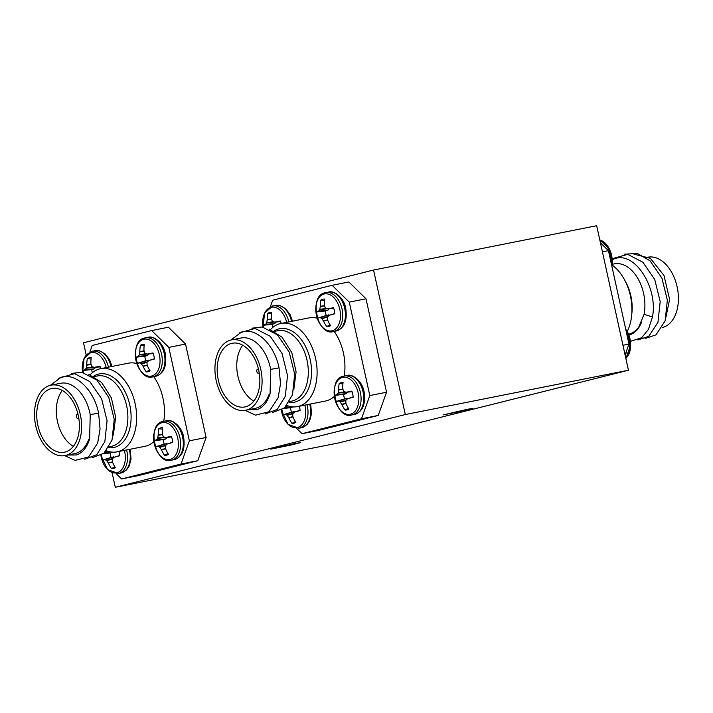 <?xml version="1.0" encoding="UTF-8"?>
<svg xmlns="http://www.w3.org/2000/svg" width="713" height="713" viewBox="0 0 713 713"><rect width="100%" height="100%" fill="white"/><g stroke="black" fill="none" stroke-linecap="round" stroke-linejoin="round"><path stroke-width="1.07" d="M295.12 443.513L300.521 442.613L292.045 444.823L270.815 449.145L295.12 443.513M467.523 409.271L472.933 408.371L464.457 410.581L443.228 414.904L467.523 409.271M405.323 414.547L628.447 370.234L338.425 442.969L115.301 487.282L405.323 414.547L373.55 270.031L596.674 225.718L628.447 370.234M373.55 270.031L83.528 342.766L86.211 354.976M112.101 472.728L115.301 487.282M248.053 409.779L256.796 409.725C262.821 407.693 267.179 402.56 269.853 394.334L269.229 394.039A35.891 22.968 78.8 0 1 255.717 408.255A35.891 22.968 78.8 0 1 255.004 408.415L245.504 410.296A35.891 22.968 -101.2 0 0 246.217 410.135A35.891 22.968 -101.2 0 0 260.922 370.065A35.891 22.968 -101.2 0 0 231.52 339.905A35.891 22.968 -101.2 0 0 230.807 340.065A35.891 22.968 -101.2 0 0 216.101 380.136A35.891 22.968 -101.2 0 0 245.504 410.296M231.52 339.905L241.03 338.015A35.891 22.968 78.8 0 1 270.664 369.387L279.05 367.872C274.469 344.727 256.252 327.026 241.582 332.053L230.78 340.065M269.229 394.039L269.853 394.334M269.345 329.237L282.107 337.231L291.831 352.703L296.091 371.847L293.792 389.859M270.53 329.584A42.379 27.121 78.8 0 1 280.156 323.64A42.379 27.121 78.8 0 1 281.002 323.452A42.379 27.121 78.8 0 1 315.725 359.076A42.379 27.121 78.8 0 1 298.355 406.401A42.379 27.121 78.8 0 1 297.517 406.588A42.379 27.121 78.8 0 1 286.804 405.483M297.517 406.588L325.333 401.062A42.379 27.121 -101.2 0 0 326.18 400.875A42.379 27.121 -101.2 0 0 334.37 396.366M258.543 369.45A2.05 1.31 -101.2 0 0 257.687 369.2A2.05 1.31 -101.2 0 0 257.651 369.209A2.05 1.31 -101.2 0 0 256.805 371.5A2.05 1.31 -101.2 0 0 258.489 373.22A2.05 1.31 -101.2 0 0 259.184 372.667M245.477 406.802A32.468 20.775 -101.2 0 0 258.783 370.546A32.468 20.775 -101.2 0 0 232.188 343.256A32.468 20.775 -101.2 0 0 231.538 343.399A32.468 20.775 -101.2 0 0 218.231 379.655A32.468 20.775 -101.2 0 0 244.835 406.945A32.468 20.775 -101.2 0 0 245.477 406.802M270.664 369.387L270.075 393.87L269.238 396.134M348.871 281.974L366.01 298.8L349.263 302.125L332.124 285.298L348.871 281.974M386.553 392.239L378.22 415.456L361.473 418.781L369.806 395.563L386.553 392.239L366.01 298.8M296.67 428.433L302.036 433.691L318.773 430.367L378.22 415.456M279.05 367.872L280.512 383.772L278.141 397.747L268.988 411.74L255.512 415.153L245.183 410.358M239.096 333.007L255.013 328.399L270.227 336.278L282.063 353.541L287.526 375.537L285.298 396.33L277.241 409.405L265.245 413.977M251.921 328.185L262.17 326.973L277.384 334.852L289.22 352.124L294.674 374.111L292.455 394.904L284.398 407.988L272.402 412.56M242.75 345.226A32.468 20.775 -101.2 0 0 237.705 375.261A32.468 20.775 -101.2 0 0 253.846 401.089M343.809 376.134A19.821 12.682 78.8 0 1 344.201 376.045A42.379 27.121 -101.2 0 0 334.183 331.393M317.267 318.274A42.379 27.121 -101.2 0 0 308.818 317.927L281.002 323.452M369.806 395.563L349.263 302.125M302.036 433.691L361.473 418.781M332.124 285.298L272.687 300.209L270.325 306.777M347.694 392.105L346.028 393.79L343.63 394.396A11.444 7.326 -101.2 0 0 343.978 396.678A11.444 7.326 -101.2 0 0 344.62 398.879L336.278 401.446A13.939 8.921 78.8 0 1 335.395 398.46A13.939 8.921 78.8 0 1 334.941 395.358A29.884 2.397 -8.5 0 1 336.928 394.565L337.026 394.485A29.696 11.016 -23.4 0 1 338.06 393.113L338.212 392.694A29.696 22.923 -67.6 0 1 338.622 390.047L338.648 389.779A29.884 24.527 -104.4 0 1 339.201 383.505A13.939 8.921 78.8 0 1 341.064 382.676A13.939 8.921 78.8 0 1 343.069 382.533A29.884 21.194 76.2 0 0 342.766 388.745L342.81 388.995A29.696 19.064 46.4 0 0 343.719 391.312L344.031 391.615A29.696 6.372 6.2 0 0 346.081 392.212L346.304 392.212A29.884 2.397 -8.5 0 1 351.83 391.125A13.939 8.921 78.8 0 1 353.167 397.212A29.884 0.936 163.8 0 1 347.73 398.692L347.534 398.799A29.696 7.709 148.8 0 0 345.939 400.278L345.787 400.697A29.696 19.616 106.7 0 0 345.939 403.228L346.01 403.487A29.884 21.194 76.2 0 0 348.907 409.075A13.939 8.921 78.8 0 1 348.657 409.226A13.939 8.921 78.8 0 1 347.044 409.904A13.939 8.921 78.8 0 1 345.039 410.046A29.884 24.527 -104.4 0 1 341.884 404.521L341.75 404.28A29.696 22.37 -139.8 0 1 340.27 402.079L339.967 401.776A29.696 9.688 178.4 0 1 338.479 401.071L338.345 401.045A29.884 0.936 163.8 0 1 336.278 401.446M350.52 414.182A18.823 12.041 78.8 0 1 334.789 398.736A18.823 12.041 78.8 0 1 342.436 377.427A18.823 12.041 78.8 0 1 358.167 392.872A18.823 12.041 78.8 0 1 350.52 414.182M346.081 392.212L352.053 391.749L346.242 392.221M347.703 398.701L353.14 396.954L347.534 398.799M348.381 408.21L345.039 410.046M344.62 398.879L348.042 398.594M343.63 394.396L334.941 395.358M342.917 383.87L339.201 383.505M329.353 308.684L327.686 310.36L325.288 310.966A11.444 7.326 -101.2 0 0 325.636 313.248A11.444 7.326 -101.2 0 0 326.278 315.458L317.936 318.025A13.939 8.921 78.8 0 1 317.053 315.03A13.939 8.921 78.8 0 1 316.599 311.938A29.884 2.397 -8.5 0 1 318.586 311.144L318.684 311.055A29.696 11.016 -23.4 0 1 319.718 309.683L319.87 309.273A29.696 22.923 -67.6 0 1 320.28 306.626L320.306 306.349A29.884 24.527 -104.4 0 1 320.859 300.075A13.939 8.921 78.8 0 1 322.722 299.246A13.939 8.921 78.8 0 1 324.727 299.103A29.884 21.194 76.2 0 0 324.424 305.316L324.468 305.574A29.696 19.064 46.4 0 0 325.378 307.882L325.689 308.185A29.696 6.372 6.2 0 0 327.739 308.782L327.962 308.791A29.884 2.397 -8.5 0 1 333.479 307.704A13.939 8.921 78.8 0 1 334.825 313.782A29.884 0.936 163.8 0 1 329.388 315.271L329.192 315.369A29.696 7.709 148.8 0 0 327.597 316.857L327.445 317.267A29.696 19.616 106.7 0 0 327.597 319.807L327.668 320.057A29.884 21.194 76.2 0 0 330.565 325.645A13.939 8.921 78.8 0 1 330.315 325.805A13.939 8.921 78.8 0 1 328.702 326.474A13.939 8.921 78.8 0 1 326.697 326.616A29.884 24.527 -104.4 0 1 323.542 321.091L323.408 320.859A29.696 22.37 -139.8 0 1 321.928 318.658L321.625 318.354A29.696 9.688 178.4 0 1 320.137 317.641L320.003 317.615A29.884 0.936 163.8 0 1 317.936 318.025M332.178 330.752A18.823 12.041 78.8 0 1 316.447 315.315A18.823 12.041 78.8 0 1 324.094 294.006A18.823 12.041 78.8 0 1 339.825 309.451A18.823 12.041 78.8 0 1 332.178 330.752M327.739 308.782L333.711 308.328L327.9 308.8M329.361 315.271L334.798 313.524L329.192 315.369M330.039 324.78L326.697 326.616M326.278 315.458L329.7 315.164M325.288 310.966L316.599 311.938M324.575 300.449L320.859 300.075M293.212 406.9L290.556 407.702A11.444 7.326 -101.2 0 0 290.904 409.984A11.444 7.326 -101.2 0 0 291.546 412.194L283.204 414.761A13.939 8.921 78.8 0 1 282.321 411.766A13.939 8.921 78.8 0 1 281.983 409.823M304.843 405.109A18.823 12.041 78.8 0 1 297.446 427.497A18.823 12.041 78.8 0 1 281.368 410.198L288.052 424.315L298.854 428.246L301.537 427.711L306.911 424.752L309.656 420.75L311.51 413.736L310.69 403.95M299.344 406.223A13.939 8.921 78.8 0 1 300.093 410.528A29.884 0.936 163.8 0 1 294.656 412.007L294.46 412.105A29.696 7.709 148.8 0 0 292.865 413.593L292.713 414.012A29.696 19.616 106.7 0 0 292.865 416.544L292.936 416.793A29.884 21.194 76.2 0 0 295.833 422.381A13.939 8.921 78.8 0 1 295.583 422.542A13.939 8.921 78.8 0 1 293.97 423.21A13.939 8.921 78.8 0 1 291.965 423.353A29.884 24.527 -104.4 0 1 288.81 417.827L288.676 417.595A29.696 22.37 -139.8 0 1 287.196 415.394L286.893 415.091A29.696 9.688 178.4 0 1 285.405 414.378L285.271 414.36A29.884 0.936 163.8 0 1 283.204 414.761M300.066 410.269L294.46 412.105M295.307 421.526L291.965 423.353M291.546 412.194L294.968 411.9M290.556 407.702L283.854 408.451M276.279 321.991L274.612 323.675L272.214 324.272A11.444 7.326 -101.2 0 0 272.562 326.554A11.444 7.326 -101.2 0 0 272.785 327.445M272.393 306.02A19.821 12.682 78.8 0 1 272.785 305.93L264.55 313.132L263.088 327.124A18.823 12.041 78.8 0 1 271.02 307.312A18.823 12.041 78.8 0 1 286.653 322.329M263.765 327.267A13.939 8.921 78.8 0 1 263.525 325.244A29.884 2.397 -8.5 0 1 265.512 324.451L265.61 324.37A29.696 11.016 -23.4 0 1 266.644 322.998L266.796 322.579A29.696 22.923 -67.6 0 1 267.206 319.932L267.232 319.665A29.884 24.527 -104.4 0 1 267.785 313.39A13.939 8.921 78.8 0 1 269.648 312.561A13.939 8.921 78.8 0 1 271.653 312.419A29.884 21.194 76.2 0 0 271.35 318.631L271.395 318.88A29.696 19.064 46.4 0 0 272.304 321.198L272.616 321.501A29.696 6.372 6.2 0 0 274.665 322.098L274.888 322.098A29.884 2.397 -8.5 0 1 280.414 321.01A13.939 8.921 78.8 0 1 281.163 323.417M274.665 322.098L280.637 321.634L274.826 322.107M272.214 324.272L263.525 325.244M271.501 313.756L267.785 313.39M67.601 455.037L76.344 454.983C82.378 452.951 86.728 447.817 89.401 439.591L88.777 439.297A35.891 22.968 78.8 0 1 75.275 453.513A35.891 22.968 78.8 0 1 74.562 453.673L65.052 455.554A35.891 22.968 -101.2 0 0 65.765 455.393A35.891 22.968 -101.2 0 0 80.471 415.322A35.891 22.968 -101.2 0 0 51.069 385.163A35.891 22.968 -101.2 0 0 50.356 385.323A35.891 22.968 -101.2 0 0 35.65 425.394A35.891 22.968 -101.2 0 0 65.052 455.554M51.069 385.163L60.578 383.273A35.891 22.968 78.8 0 1 90.221 414.645L98.599 413.13C94.027 389.984 75.81 372.284 61.131 377.311L50.338 385.323M88.777 439.297L89.401 439.591M88.893 374.494L101.656 382.489L111.388 397.961L115.64 417.105L113.34 435.117M90.088 374.842A42.379 27.121 78.8 0 1 99.713 368.897A42.379 27.121 78.8 0 1 100.551 368.71A42.379 27.121 78.8 0 1 135.274 404.333A42.379 27.121 78.8 0 1 117.903 451.659A42.379 27.121 78.8 0 1 117.066 451.846A42.379 27.121 78.8 0 1 106.362 450.741M117.066 451.846L144.882 446.32A42.379 27.121 -101.2 0 0 145.728 446.133A42.379 27.121 -101.2 0 0 153.919 441.623M78.091 414.708A2.05 1.31 -101.2 0 0 77.236 414.458A2.05 1.31 -101.2 0 0 77.2 414.467A2.05 1.31 -101.2 0 0 76.353 416.757A2.05 1.31 -101.2 0 0 78.038 418.478A2.05 1.31 -101.2 0 0 78.082 418.469A2.05 1.31 -101.2 0 0 78.733 417.925M65.035 452.06A32.468 20.775 -101.2 0 0 78.341 415.804A32.468 20.775 -101.2 0 0 51.737 388.514A32.468 20.775 -101.2 0 0 51.086 388.656A32.468 20.775 -101.2 0 0 37.78 424.912A32.468 20.775 -101.2 0 0 64.384 452.202A32.468 20.775 -101.2 0 0 65.035 452.06M90.221 414.645L89.624 439.128L88.795 441.392M168.42 327.231L185.558 344.058L168.821 347.383L151.673 330.556L168.42 327.231M206.102 437.497L197.768 460.714L181.022 464.038L189.364 440.821L206.102 437.497L185.558 344.058M116.219 473.69L121.584 478.949L138.331 475.624L197.768 460.714M98.599 413.13L100.061 429.03L97.69 443.005L88.537 456.997L75.07 460.411L64.731 455.616M58.644 378.264L74.571 373.657L89.776 381.535L101.611 398.799L107.075 420.795L104.847 441.588L96.79 454.662L84.794 459.234M71.478 373.443L81.719 372.231L96.932 380.109L108.768 397.382L114.232 419.369L112.003 440.162L103.946 453.245L91.95 457.817M62.298 390.483A32.468 20.775 -101.2 0 0 57.263 420.518A32.468 20.775 -101.2 0 0 73.394 446.347M163.74 421.312A42.379 27.121 -101.2 0 0 153.732 376.651M136.816 363.532A42.379 27.121 -101.2 0 0 128.376 363.184L100.551 368.71M189.364 440.821L168.821 347.383M121.584 478.949L181.022 464.038M151.673 330.556L92.235 345.466L89.874 352.035M95.827 367.248L94.161 368.933L91.763 369.53A11.444 7.326 -101.2 0 0 92.111 371.812A11.444 7.326 -101.2 0 0 92.333 372.703M91.941 351.277A19.821 12.682 78.8 0 1 92.333 351.188L84.098 358.389L82.637 372.382A18.823 12.041 78.8 0 1 90.578 352.57A18.823 12.041 78.8 0 1 106.21 367.587M83.323 372.525A13.939 8.921 78.8 0 1 83.082 370.502A29.884 2.397 -8.5 0 1 85.061 369.708L85.168 369.628A29.696 11.016 -23.4 0 1 86.193 368.256L86.344 367.837A29.696 22.923 -67.6 0 1 86.754 365.19L86.781 364.922A29.884 24.527 -104.4 0 1 87.334 358.648A13.939 8.921 78.8 0 1 89.196 357.819A13.939 8.921 78.8 0 1 91.211 357.676A29.884 21.194 76.2 0 0 90.899 363.888L90.943 364.138A29.696 19.064 46.4 0 0 91.861 366.455L92.164 366.758A29.696 6.372 6.2 0 0 94.223 367.355L94.437 367.355A29.884 2.397 -8.5 0 1 99.963 366.268A13.939 8.921 78.8 0 1 100.711 368.674M94.223 367.355L100.185 366.892L94.383 367.364M91.763 369.53L83.082 370.502M91.05 359.013L87.334 358.648M112.761 452.158L110.105 452.96A11.444 7.326 -101.2 0 0 110.453 455.242A11.444 7.326 -101.2 0 0 111.094 457.452L102.761 460.019A13.939 8.921 78.8 0 1 101.87 457.024A13.939 8.921 78.8 0 1 101.531 455.081M124.392 450.366A18.823 12.041 78.8 0 1 116.994 472.755A18.823 12.041 78.8 0 1 100.925 455.455L107.61 469.573L118.403 473.503L121.085 472.969L126.459 470.01L129.213 466.008L131.058 458.994L130.238 449.208M118.893 451.481A13.939 8.921 78.8 0 1 119.641 455.785A29.884 0.936 163.8 0 1 114.205 457.265L114.009 457.363A29.696 7.709 148.8 0 0 112.413 458.851L112.262 459.27A29.696 19.616 106.7 0 0 112.422 461.801L112.485 462.051A29.884 21.194 76.2 0 0 115.381 467.639A13.939 8.921 78.8 0 1 115.132 467.799A13.939 8.921 78.8 0 1 113.527 468.468A13.939 8.921 78.8 0 1 111.513 468.61A29.884 24.527 -104.4 0 1 108.367 463.085L108.224 462.853A29.696 22.37 -139.8 0 1 106.754 460.651L106.442 460.348A29.696 9.688 178.4 0 1 104.954 459.635L104.829 459.618A29.884 0.936 163.8 0 1 102.761 460.019M114.178 457.265L119.624 455.518L114.009 457.363M114.855 466.783L111.513 468.61M111.094 457.452L114.526 457.158M110.105 452.96L103.403 453.709M148.901 353.942L147.234 355.618L144.837 356.224A11.444 7.326 -101.2 0 0 145.185 358.505A11.444 7.326 -101.2 0 0 145.826 360.716L137.493 363.282A13.939 8.921 78.8 0 1 136.602 360.288A13.939 8.921 78.8 0 1 136.147 357.195A29.884 2.397 -8.5 0 1 138.135 356.402L138.233 356.313A29.696 11.016 -23.4 0 1 139.267 354.94L139.418 354.53A29.696 22.923 -67.6 0 1 139.828 351.883L139.855 351.607A29.884 24.527 -104.4 0 1 140.408 345.333A13.939 8.921 78.8 0 1 142.27 344.504A13.939 8.921 78.8 0 1 144.276 344.361A29.884 21.194 76.2 0 0 143.973 350.573L144.017 350.832A29.696 19.064 46.4 0 0 144.935 353.14L145.238 353.443A29.696 6.372 6.2 0 0 147.297 354.04L147.511 354.049A29.884 2.397 -8.5 0 1 153.037 352.962A13.939 8.921 78.8 0 1 154.373 359.04A29.884 0.936 163.8 0 1 148.937 360.528L148.741 360.626A29.696 7.709 148.8 0 0 147.145 362.115L146.994 362.525A29.696 19.616 106.7 0 0 147.145 365.065L147.217 365.314A29.884 21.194 76.2 0 0 150.113 370.903A13.939 8.921 78.8 0 1 149.864 371.063A13.939 8.921 78.8 0 1 148.251 371.731A13.939 8.921 78.8 0 1 146.245 371.874A29.884 24.527 -104.4 0 1 143.099 366.348L142.957 366.117A29.696 22.37 -139.8 0 1 141.486 363.915L141.174 363.612A29.696 9.688 178.4 0 1 139.686 362.899L139.561 362.872A29.884 0.936 163.8 0 1 137.493 363.282M151.726 376.009A18.823 12.041 78.8 0 1 135.996 360.573A18.823 12.041 78.8 0 1 143.643 339.263A18.823 12.041 78.8 0 1 159.373 354.709A18.823 12.041 78.8 0 1 151.726 376.009M147.297 354.04L153.259 353.586L147.457 354.058M148.91 360.528L154.356 358.782L148.741 360.626M149.587 370.038L146.245 371.874M145.826 360.716L149.258 360.421M144.837 356.224L136.147 357.195M144.124 345.707L140.408 345.333M167.243 437.363L165.576 439.048L163.179 439.654A11.444 7.326 -101.2 0 0 163.527 441.935A11.444 7.326 -101.2 0 0 164.168 444.137L155.835 446.703A13.939 8.921 78.8 0 1 154.944 443.718A13.939 8.921 78.8 0 1 154.489 440.616A29.884 2.397 -8.5 0 1 156.477 439.823L156.584 439.743A29.696 11.016 -23.4 0 1 157.609 438.37L157.76 437.951A29.696 22.923 -67.6 0 1 158.17 435.304L158.197 435.037A29.884 24.527 -104.4 0 1 158.749 428.763A13.939 8.921 78.8 0 1 160.612 427.934A13.939 8.921 78.8 0 1 162.626 427.791A29.884 21.194 76.2 0 0 162.314 434.003L162.359 434.253A29.696 19.064 46.4 0 0 163.277 436.57L163.58 436.873A29.696 6.372 6.2 0 0 165.639 437.47L165.853 437.47A29.884 2.397 -8.5 0 1 171.378 436.383A13.939 8.921 78.8 0 1 172.715 442.47A29.884 0.936 163.8 0 1 167.279 443.949L167.083 444.056A29.696 7.709 148.8 0 0 165.487 445.536L165.336 445.955A29.696 19.616 106.7 0 0 165.487 448.486L165.559 448.744A29.884 21.194 76.2 0 0 168.455 454.333A13.939 8.921 78.8 0 1 168.206 454.484A13.939 8.921 78.8 0 1 166.601 455.161A13.939 8.921 78.8 0 1 164.587 455.304A29.884 24.527 -104.4 0 1 161.441 449.778L161.298 449.538A29.696 22.37 -139.8 0 1 159.828 447.336L159.516 447.033A29.696 9.688 178.4 0 1 158.028 446.329L157.903 446.302A29.884 0.936 163.8 0 1 155.835 446.703M170.068 459.439A18.823 12.041 78.8 0 1 154.338 443.994A18.823 12.041 78.8 0 1 161.994 422.684A18.823 12.041 78.8 0 1 177.724 438.13A18.823 12.041 78.8 0 1 170.068 459.439M165.639 437.47L171.601 437.007L165.799 437.479M167.252 443.958L172.698 442.212L167.083 444.056M167.929 453.468L164.587 455.304M164.168 444.137L167.6 443.851M163.179 439.654L154.489 440.616M162.466 429.128L158.749 428.763M633.875 254.131L650.425 258.338L663.999 275.521L669.623 299.478L665.104 320.939M628.527 334.219A35.891 22.968 -101.2 0 0 629.026 334.103A35.891 22.968 -101.2 0 0 641.62 322.16C638.901 328.943 634.9 333.194 629.615 334.914M638.135 328.595L644.053 314.326L652.457 316.973C658.286 288.284 635.06 251.056 614.722 258.694L612.235 259.657M627.226 331.492A42.379 27.121 -101.2 0 0 612.084 265.058M644.053 314.326A35.891 22.968 -101.2 0 0 637.734 278.266A35.891 22.968 -101.2 0 0 614.33 263.872L612.173 264.3M648.509 257.099A35.891 22.968 78.8 0 1 677.35 287.9A35.891 22.968 78.8 0 1 662.537 327.454A35.891 22.968 78.8 0 1 662.217 327.525M645.06 338.541L655.969 334.878L665.122 320.886L667.35 300.093L661.896 278.097L650.051 260.833L637.493 253.498L624.579 254.167M637.903 339.958L648.812 336.295L657.965 322.312L660.193 301.51L654.739 279.523L642.903 262.259L627.69 254.372L612.146 258.685M630.408 341.367L641.655 337.721L648.429 329.415L652.457 316.973M622.957 345.288L628.991 344.085L625.087 354.967M600.417 242.768L608.447 250.646L628.991 344.085M608.447 250.646L602.414 251.849M611.888 266.261A18.823 12.041 -101.2 0 0 600.515 240.236M625.827 358.309A18.823 12.041 -101.2 0 0 625.702 329.094M274.006 331.037A37.477 23.984 78.8 0 1 278.881 328.889A37.477 23.984 78.8 0 1 310.208 359.646A37.477 23.984 78.8 0 1 294.968 402.079A37.477 23.984 78.8 0 1 289.023 402.39M289.514 401.562L291.742 401.116A35.891 22.968 -101.2 0 0 292.446 400.956A35.891 22.968 -101.2 0 0 307.16 360.885A35.891 22.968 -101.2 0 0 277.758 330.716L274.585 331.349M351.928 414.93C335.52 420.394 326.59 378.309 343.728 376.152L344.201 376.045A19.821 12.682 78.8 0 1 360.377 392.4A19.821 12.682 78.8 0 1 352.32 414.85A19.821 12.682 78.8 0 1 351.928 414.93L355.083 414.298C362.676 411.446 365.698 404.128 364.156 392.337C362.65 381.143 352.195 373.38 346.883 375.519A19.821 12.682 78.8 0 1 363.06 391.874A19.821 12.682 78.8 0 1 355.003 414.315A19.821 12.682 78.8 0 1 354.611 414.405M346.491 375.599A19.821 12.682 78.8 0 1 346.883 375.519L344.201 376.045M346.046 403.585L341.884 404.521M345.814 400.483L340.27 402.079M341.75 404.28L345.957 403.335M347.186 398.291L338.479 401.071M339.967 401.776L346.277 399.957M338.345 401.045L347.017 398.282M346.028 393.79L336.928 394.565M337.026 394.485L346.179 393.701M345.992 392.186L338.06 393.113M338.212 392.694L344.985 391.9M342.908 389.271L338.622 390.047M338.648 389.779L342.819 389.022M325.467 292.713A19.821 12.682 78.8 0 1 325.859 292.624A19.821 12.682 78.8 0 1 342.035 308.979A19.821 12.682 78.8 0 1 333.978 331.42A19.821 12.682 78.8 0 1 333.586 331.509L336.741 330.868C344.334 328.025 347.356 320.698 345.814 308.916C344.308 297.713 333.853 289.95 328.541 292.089A19.821 12.682 78.8 0 1 344.718 308.444A19.821 12.682 78.8 0 1 336.661 330.885A19.821 12.682 78.8 0 1 336.269 330.975M328.149 292.178A19.821 12.682 78.8 0 1 328.541 292.089L325.386 292.731C308.248 294.888 317.178 336.964 333.586 331.509M327.704 320.155L323.542 321.091M327.472 317.053L321.928 318.658M323.408 320.859L327.615 319.914M328.845 314.861L320.137 317.641M321.625 318.354L327.935 316.527M320.003 317.615L328.675 314.852M327.686 310.36L318.586 311.144M318.684 311.055L327.837 310.271M327.641 308.756L319.718 309.683M319.87 309.273L326.643 308.479M324.567 305.85L320.28 306.626M320.306 306.349L324.477 305.601M307.062 404.69A19.821 12.682 78.8 0 1 307.303 405.715A19.821 12.682 78.8 0 1 299.246 428.156A19.821 12.682 78.8 0 1 298.854 428.246M309.745 404.164A19.821 12.682 78.8 0 1 309.986 405.18A19.821 12.682 78.8 0 1 301.929 427.622A19.821 12.682 78.8 0 1 301.537 427.711M292.972 416.9L288.81 417.827M292.74 413.79L287.196 415.394M288.676 417.595L292.883 416.65M294.113 411.597L285.405 414.378M286.893 415.091L293.203 413.264M285.271 414.36L293.943 411.588M292.954 407.105L284.585 407.818M284.683 407.729L293.105 407.007M288.355 406.027L286.109 406.294M286.501 405.849L287.464 405.733M275.075 305.485A19.821 12.682 78.8 0 1 275.468 305.396A19.821 12.682 78.8 0 1 291.555 321.358M292.508 321.171L290.039 314.531L285.655 308.747L279.951 305.538L272.785 305.93A19.821 12.682 78.8 0 1 288.872 321.893M274.612 323.675L265.512 324.451M265.61 324.37L274.763 323.586M274.576 322.071L266.644 322.998M266.796 322.579L273.569 321.786M271.493 319.157L267.206 319.932M267.232 319.665L271.403 318.907M93.555 376.295A37.477 23.984 78.8 0 1 98.43 374.147A37.477 23.984 78.8 0 1 129.757 404.904A37.477 23.984 78.8 0 1 114.517 447.336A37.477 23.984 78.8 0 1 108.572 447.648M109.071 446.819L111.29 446.374A35.891 22.968 -101.2 0 0 112.003 446.213A35.891 22.968 -101.2 0 0 126.709 406.143A35.891 22.968 -101.2 0 0 97.307 375.974L94.134 376.607M94.624 350.743A19.821 12.682 78.8 0 1 95.016 350.653A19.821 12.682 78.8 0 1 111.103 366.616M112.057 366.429L109.588 359.789L105.203 354.005L99.499 350.796L92.333 351.188A19.821 12.682 78.8 0 1 108.421 367.15M94.161 368.933L85.061 369.708M85.168 369.628L94.312 368.844M94.125 367.329L86.193 368.256M86.344 367.837L93.127 367.043M91.05 364.414L86.754 365.19M86.781 364.922L90.952 364.165M126.611 449.948A19.821 12.682 78.8 0 1 126.852 450.972A19.821 12.682 78.8 0 1 118.795 473.414A19.821 12.682 78.8 0 1 118.403 473.503M129.294 449.422A19.821 12.682 78.8 0 1 129.534 450.438A19.821 12.682 78.8 0 1 121.477 472.879A19.821 12.682 78.8 0 1 121.085 472.969M112.529 462.158L108.367 463.085M112.289 459.047L106.754 460.651M108.224 462.853L112.44 461.908M113.67 456.855L104.954 459.635M106.442 460.348L112.752 458.521M104.829 459.618L113.492 456.846M112.502 452.363L104.143 453.076M104.232 452.987L112.654 452.265M107.904 451.284L105.658 451.552M106.059 451.106L107.012 450.99M145.015 337.971A19.821 12.682 78.8 0 1 145.407 337.882A19.821 12.682 78.8 0 1 161.584 354.236A19.821 12.682 78.8 0 1 153.527 376.678A19.821 12.682 78.8 0 1 153.135 376.767L156.29 376.125C163.883 373.282 166.904 365.956 165.363 354.174C163.856 342.971 153.411 335.208 148.09 337.347A19.821 12.682 78.8 0 1 164.266 353.701A19.821 12.682 78.8 0 1 156.209 376.143A19.821 12.682 78.8 0 1 155.817 376.232M147.698 337.436A19.821 12.682 78.8 0 1 148.09 337.347L144.935 337.989C127.796 340.146 136.727 382.221 153.135 376.767M147.261 365.413L143.099 366.348M147.021 362.311L141.486 363.915M142.957 366.117L147.163 365.172M148.402 360.118L139.686 362.899M141.174 363.612L147.484 361.785M139.561 362.872L148.224 360.11M147.234 355.618L138.135 356.402M138.233 356.313L147.386 355.529M147.199 354.013L139.267 354.94M139.418 354.53L146.201 353.737M144.115 351.108L139.828 351.883M139.855 351.607L144.026 350.858M163.357 421.392A19.821 12.682 78.8 0 1 163.749 421.303A19.821 12.682 78.8 0 1 179.926 437.657A19.821 12.682 78.8 0 1 171.869 460.108A19.821 12.682 78.8 0 1 171.477 460.188L174.632 459.555C182.225 456.703 185.246 449.386 183.704 437.595C182.198 426.401 171.753 418.638 166.432 420.777A19.821 12.682 78.8 0 1 182.608 437.131A19.821 12.682 78.8 0 1 174.551 459.573A19.821 12.682 78.8 0 1 174.159 459.662M166.04 420.857A19.821 12.682 78.8 0 1 166.432 420.777L163.286 421.41C146.138 423.567 155.069 465.651 171.477 460.188M165.603 448.842L161.441 449.778M165.363 445.741L159.828 447.336M161.298 449.538L165.514 448.593M166.744 443.548L158.028 446.329M159.516 447.033L165.826 445.215M157.903 446.302L166.566 443.539M165.576 439.048L156.477 439.823M156.584 439.743L165.728 438.958M165.541 437.443L157.609 438.37M157.76 437.951L164.543 437.158M162.457 434.529L158.17 435.304M158.197 435.037L162.368 434.279M625.283 281.252A35.891 22.968 78.8 0 1 631.789 314.014M611.335 263.757A19.821 12.682 -101.2 0 0 610.667 255.619A19.821 12.682 -101.2 0 0 599.793 239.898M603.305 245.593A19.821 12.682 -101.2 0 0 600.355 242.456M625.818 358.291A19.821 12.682 -101.2 0 0 629.009 339.049A19.821 12.682 -101.2 0 0 626.219 331.447M625.203 355.475A19.821 12.682 -101.2 0 0 626.665 350.582M300.066 410.26L294.629 412.007M611.888 266.297L609.695 249.684L599.731 239.63M625.898 358.648L630.649 344.958L625.693 329.049"/></g></svg>

